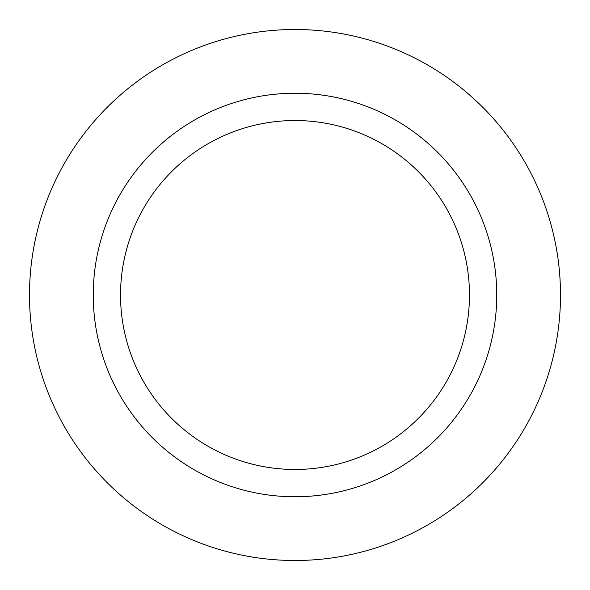 <?xml version="1.0" encoding="UTF-8"?>
<svg xmlns="http://www.w3.org/2000/svg" width="590" height="590" viewBox="0 0 590 590"><rect width="100%" height="100%" fill="white"/><g stroke="black" fill="none" stroke-linecap="round" stroke-linejoin="round"><path stroke-width="0.89" d="M295 120.53A174.47 174.47 0 0 0 120.53 295A174.47 174.47 0 0 0 295 469.47A174.47 174.47 0 0 0 469.47 295A174.47 174.47 0 0 0 295 120.53M295 496.758A201.758 201.758 0 0 0 496.758 295A201.758 201.758 0 0 0 295 93.242A201.758 201.758 0 0 0 93.242 295A201.758 201.758 0 0 0 295 496.758M295 29.5A265.5 265.5 0 0 1 560.5 295A265.5 265.5 0 0 1 295 560.5A265.5 265.5 0 0 1 29.5 295A265.5 265.5 0 0 1 295 29.5"/></g></svg>
